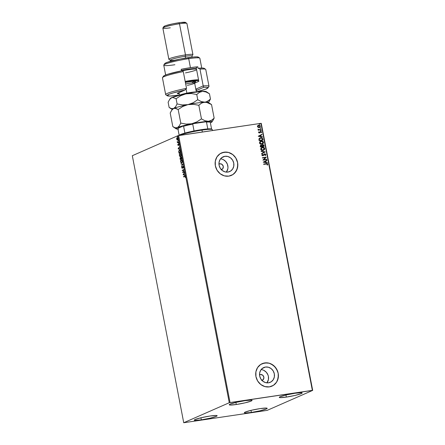 <?xml version="1.0" encoding="UTF-8"?>
<svg xmlns="http://www.w3.org/2000/svg" width="445" height="445" viewBox="0 0 445 445"><rect width="100%" height="100%" fill="white"/><g stroke="black" fill="none" stroke-linecap="round" stroke-linejoin="round"><path stroke-width="0.67" d="M259.48 374.918L260.503 374.534A3.065 2.792 -113.7 0 1 261.999 380.447M218.895 164.177L219.919 163.793A3.065 2.792 -113.7 0 1 221.415 169.706M262.478 369.834L263.879 370.374L266.321 372.248L267.957 374.929L268.396 376.442L268.418 379.541L266.956 382.85A8.066 7.354 66.3 0 0 267.812 374.568A8.066 7.354 66.3 0 0 261.132 369.595M265.493 367.042A8.066 7.354 -113.7 0 1 274.087 372.888A8.066 7.354 -113.7 0 1 270.254 382.305A8.066 7.354 -113.7 0 1 268.53 382.8L265.609 382.617L262.906 381.259L260.831 378.94L259.691 376.008L259.669 372.91L260.764 370.118L262.806 368.06L265.493 367.042L268.407 367.231L271.111 368.582L273.191 370.907L274.326 373.839L274.354 376.937L273.258 379.724L271.211 381.788L268.53 382.8A8.066 7.354 -113.7 0 1 259.93 376.959A8.066 7.354 -113.7 0 1 263.768 367.537A8.066 7.354 -113.7 0 1 265.493 367.042L262.233 368.477L265.493 367.042M221.894 159.093L223.301 159.633L225.737 161.507L227.378 164.188L227.968 167.259L227.834 168.8L226.371 172.109A8.066 7.354 66.3 0 0 227.228 163.827A8.066 7.354 66.3 0 0 220.548 158.854M224.909 156.301A8.066 7.354 -113.7 0 1 233.508 162.141A8.066 7.354 -113.7 0 1 229.67 171.564A8.066 7.354 -113.7 0 1 227.946 172.059L225.031 171.876L222.328 170.518L220.247 168.199L219.107 165.262L219.085 162.164L220.18 159.377L222.227 157.313L224.909 156.301L227.829 156.484L230.527 157.841L232.607 160.161L233.747 163.098L233.77 166.191L232.674 168.983L230.632 171.047L227.946 172.059A8.066 7.354 -113.7 0 1 219.346 166.213A8.066 7.354 -113.7 0 1 223.184 156.796A8.066 7.354 -113.7 0 1 224.909 156.301L221.655 157.73L224.909 156.301M231.356 175.402L231.378 175.391A12.254 11.175 66.3 0 0 237.185 161.079A12.254 11.175 66.3 0 0 224.124 152.207L224.169 152.184A12.254 11.175 -113.7 0 1 237.23 161.068A12.254 11.175 -113.7 0 1 231.4 175.38A12.254 11.175 -113.7 0 1 228.78 176.131L232.857 174.59L235.967 171.464L237.63 167.22L237.597 162.514L235.867 158.053L232.707 154.526L228.596 152.468L224.169 152.184L220.086 153.725L216.976 156.857L215.313 161.101L215.352 165.807L217.082 170.263L220.242 173.789L224.347 175.853L228.78 176.131A12.254 11.175 -113.7 0 1 215.714 167.253A12.254 11.175 -113.7 0 1 221.543 152.941A12.254 11.175 -113.7 0 1 224.169 152.184L224.124 152.207A12.254 11.175 66.3 0 0 221.504 152.958L221.543 152.941M271.962 386.132L271.94 386.143A12.254 11.175 66.3 0 0 277.763 371.82A12.254 11.175 66.3 0 0 264.703 362.948L264.753 362.925A12.254 11.175 -113.7 0 1 277.814 371.809A12.254 11.175 -113.7 0 1 271.984 386.121A12.254 11.175 -113.7 0 1 269.364 386.877L273.441 385.331L276.551 382.205L278.214 377.961L278.181 373.255L276.451 368.799L273.291 365.273L269.18 363.209L264.753 362.925L260.67 364.472L257.56 367.598L255.897 371.842L255.936 376.548L257.661 381.003L260.82 384.536L264.931 386.594L269.364 386.877A12.254 11.175 -113.7 0 1 256.298 377.994A12.254 11.175 -113.7 0 1 262.127 363.682A12.254 11.175 -113.7 0 1 264.753 362.925L264.703 362.948A12.254 11.175 66.3 0 0 262.088 363.699L262.127 363.682M236.295 404.505L235.894 402.425L236.295 404.505L230.104 405.05L229.231 404.766L230.098 404.149L236.278 402.336L245.034 400.667A11.642 1.157 -10.9 0 1 252.093 400.383A11.642 1.157 -10.9 0 1 236.295 404.505A11.642 1.157 -10.9 0 1 229.231 404.789A11.642 1.157 -10.9 0 1 245.034 400.667L251.225 400.122L252.098 400.405L251.23 401.023L245.045 402.836L236.295 404.505M251.386 412.443L250.986 410.368L251.386 412.443L245.195 412.988L244.322 412.704L245.189 412.092L251.375 410.273L260.125 408.605A11.642 1.157 -10.9 0 1 267.189 408.326A11.642 1.157 -10.9 0 1 251.386 412.443A11.642 1.157 -10.9 0 1 244.327 412.726A11.642 1.157 -10.9 0 1 260.125 408.605L266.316 408.065L267.189 408.343L266.321 408.961L260.141 410.774L251.386 412.443M201.34 419.858L200.94 417.777L201.34 419.858L195.149 420.403L194.276 420.119L195.144 419.502L201.329 417.688L210.079 416.019A11.642 1.157 -10.9 0 1 217.138 415.736A11.642 1.157 -10.9 0 1 201.34 419.858A11.642 1.157 -10.9 0 1 194.276 420.141A11.642 1.157 -10.9 0 1 210.079 416.019L216.27 415.474L217.143 415.758L216.276 416.375L210.09 418.189L201.34 419.858M286.341 397.09L285.94 395.015L286.341 397.09L280.15 397.635L279.276 397.352L280.144 396.74L286.33 394.921L295.079 393.252A11.642 1.157 -10.9 0 1 302.144 392.974A11.642 1.157 -10.9 0 1 286.341 397.09A11.642 1.157 -10.9 0 1 279.282 397.374A11.642 1.157 -10.9 0 1 295.079 393.252L301.271 392.707L302.144 392.991L301.276 393.608L295.096 395.421L286.341 397.09M312.685 390.382L261.265 123.36L260.937 123.343L312.357 390.36L230.054 402.547L178.634 135.53L260.937 123.343L177.85 135.714L229.27 402.731L183.735 422.733L132.315 155.711L177.85 135.714L132.315 155.711L183.735 422.733L267.15 410.379L312.685 390.382L229.27 402.731L183.735 422.733L267.15 410.379L312.685 390.382L312.357 390.36L260.937 123.343L261.265 123.36L312.685 390.382M259.941 123.944L259.329 124.133L259.763 124.339L259.941 123.944M177.761 139.953L177.06 139.858L177.538 139.986L177.917 138.54L177.277 137.594L176.726 138.117L176.698 139.074L177.182 139.958L177.733 139.825L177.956 138.812L177.538 137.733L177.027 137.65L176.682 138.317L176.76 139.324L177.282 139.825L176.921 139.04M178.601 142.2L178.54 141.877L177.638 142.161L177.227 141.582L177.422 142.717L178.601 142.2L178.54 141.877L177.727 142.178L177.227 141.582L177.422 142.717L178.601 142.2M179.029 145.215L178.845 144.019L178.462 144.074L178.189 145.12L177.878 144.263L178.095 145.437L178.695 144.263L179.029 145.215L178.59 143.952L178.189 145.12L177.878 144.263L177.833 144.959L178.261 145.437L178.656 144.275L179.029 145.215M180.386 151.489L179.908 150.343L179.079 150.371L178.712 151.372L178.968 153.169L180.575 152.463L180.386 151.489C180.114 150.399 179.752 149.976 179.296 150.226L178.712 151.511L178.968 153.169L180.575 152.463L180.386 151.489M181.777 158.698L181.143 157.057L180.681 157.914L180.064 157.897L180.164 159.405L181.777 158.698L180.965 157.068L180.681 157.914L180.264 157.669L180.164 159.405L181.777 158.698M182.862 164.339L180.982 163.649L182.467 164.483L181.51 166.386L182.862 164.339L180.982 163.649L182.467 164.483L181.51 166.386L182.862 164.339M184.269 171.642L183.073 172.171L183.868 169.551L182.255 170.257L182.316 170.58L183.518 170.051L182.723 172.677L184.33 171.965L184.269 171.642L183.073 172.171L183.868 169.551L182.255 170.257L182.316 170.58L183.518 170.051L182.723 172.677L184.33 171.965L184.269 171.642M184.564 176.12L183.479 176.598L183.54 176.921L184.864 176.376L185.242 177.511L184.998 176.075L183.479 176.598L183.54 176.921L184.608 176.448L185.109 176.715L185.242 177.511L185.276 176.637L184.564 176.12L185.037 176.009M183.118 174.718L184.981 175.352L184.319 174.796L184.091 173.622L184.458 172.61L183.106 174.662L184.981 175.352L184.319 174.796L184.091 173.622L184.458 172.61L183.118 174.718M182.867 166.608L183.429 167.047L183.351 167.843L183.368 166.786L182.851 166.269L182.2 167.949L181.766 166.953L182.172 168.299L182.828 166.63L183.223 166.947L183.245 168.071L183.418 166.975L182.812 166.285L182.172 167.965L181.838 166.769L181.721 167.698L182.239 168.282L182.945 166.597M180.965 162.247L181.643 162.92L182.105 162.514L182.283 161.118L181.883 160.011L180.954 159.777L180.503 160.94L180.787 162.369L181.577 162.959L182.25 160.929L181.093 159.694L180.564 161.696L181.588 162.953M179.769 156.017L180.442 156.685L180.904 156.284L181.104 155.077L180.681 153.781L179.825 153.497L179.302 154.71L179.585 156.134L180.297 156.729L181.048 154.699L179.897 153.464L179.363 155.466L180.386 156.723M178.128 148.819L179.997 149.453L179.329 148.897L179.101 147.723L179.469 146.716L178.117 148.763L179.997 149.453L179.329 148.897L179.101 147.723L179.469 146.716L178.128 148.819M178.684 143.273L178.679 142.762L178.495 143.062M178.206 140.798L178.206 140.292L178.022 140.592M177.433 136.771L177.427 136.259L177.244 136.559M258.172 125.318L258.69 125.167L257.738 125.629L257.438 126.564L258.606 127.537L260.197 126.947L260.147 125.629L258.69 125.167L257.471 126.046L257.961 127.303L259.596 127.403M261.037 129.79L260.976 129.467L258.829 129.684L257.978 129.2L258.551 129.829L258.189 130.213L261.037 129.79L260.976 129.467L259.035 129.706L258.022 129.078L258.551 129.829L258.189 130.213L261.037 129.79M261.271 132.799L261.51 131.998L260.865 131.514L260.153 131.687L259.429 132.621L258.94 132.454L258.857 131.77L258.573 132.26L258.806 132.821L259.435 132.955L260.815 131.837L261.271 132.799L261.526 132.076L260.575 131.52L259.363 132.638L258.857 131.77L258.573 132.454L259.435 132.955L260.653 131.837L261.271 132.799M262.823 139.079L261.832 137.85L259.886 137.961L258.984 138.84L259.118 140.631L263.012 140.053L262.823 139.079C262.467 137.983 261.732 137.544 260.62 137.755L258.945 138.979L259.118 140.631L263.012 140.053L262.823 139.079M260.631 145.27L260.987 145.165L260.208 146.272L260.319 146.861L264.213 146.288L263.813 144.959L262.678 144.636L261.888 145.432L260.464 145.37L260.319 146.861L264.213 146.288L264.052 145.448L262.45 144.708M265.298 151.929L261.137 151.105L261.204 151.461L264.352 152.04L261.599 153.497L261.666 153.848L265.298 151.929L261.666 153.842L265.298 151.929L261.137 151.105L261.204 151.461L264.352 152.04L261.599 153.497L261.666 153.848L265.298 151.929M266.705 159.238L263.813 159.666L266.305 157.141L262.411 157.719L262.472 158.036L265.376 157.608L262.878 160.133L266.766 159.56L266.705 159.238L266.672 159.571L266.705 159.238L263.813 159.666L266.305 157.141L262.411 157.719L262.472 158.036L265.376 157.608L262.878 160.133L266.766 159.56L266.705 159.238M266.26 163.665L263.629 164.055L263.69 164.377L267.045 163.966L267.473 165.089L267.773 164.233L267.139 163.621L263.629 164.055L263.69 164.377L266.282 163.994L267.373 164.294L267.145 164.973L267.473 165.089L267.773 164.233L266.26 163.665M263.268 162.175L267.423 162.942L267.35 162.592L266.021 162.347L265.793 161.168L266.961 160.556L266.894 160.2L263.256 162.125L267.423 162.942L267.35 162.592L266.021 162.347L265.793 161.168L266.961 160.556L266.894 160.2L263.268 162.175M264.341 153.948L262.789 155.45L262.149 155.233L262.789 155.45L262.122 155.144L262.606 154.465L262.316 154.248L261.816 155.155L262.867 155.772L264.742 154.165L265.515 154.654L264.992 155.405L265.242 155.639L265.91 154.571L265.064 153.842L264.035 154.154L262.789 155.45L262.244 155.194L262.606 154.465L262.316 154.248L261.866 155.322L263.017 155.739L264.986 154.17L265.515 154.654L264.992 155.405L265.242 155.639L265.91 154.571L265.148 155.678L265.91 154.571L264.386 153.926M263.028 150.443L264.686 149.264L264.408 147.84L262.745 147.189L261.12 147.807L260.709 149.342L262.133 150.427L263.668 150.265L264.747 148.524C264.28 147.467 263.496 147.034 262.389 147.223L261.716 147.406L260.659 149.153C261.132 150.199 261.921 150.627 263.028 150.443M261.827 144.208L263.318 143.351L263.562 142.383L263.206 141.61L261.543 140.954L259.919 141.577L259.507 143.106L260.809 144.169L262.467 144.03L263.546 142.289C263.084 141.237 262.294 140.804 261.187 140.987L260.514 141.176L259.457 142.923C259.93 143.969 260.72 144.397 261.827 144.208M258.284 136.281L262.433 137.043L262.366 136.693L261.037 136.448L260.809 135.269L261.971 134.657L261.905 134.307L258.272 136.226L262.433 137.043L262.366 136.693L261.037 136.448L260.809 135.269L261.971 134.657L261.905 134.307L258.284 136.281M260.492 130.674L260.764 130.357L261.159 130.758L260.853 130.318L260.731 130.819L261.232 130.535L260.853 130.318L260.581 130.635L260.959 130.852L261.232 130.535M260.014 128.199L260.286 127.887L260.687 128.282L260.381 127.843L260.253 128.349L260.753 128.065L260.381 127.843L260.108 128.16L260.481 128.383L260.753 128.065M266.917 362.859L262.578 363.498M273.397 385.353L276.506 382.222L277.541 380.202L278.37 375.641L278.131 373.277L277.469 370.969L274.977 366.903L271.272 364.049L269.136 363.231M226.338 152.112L221.994 152.757M232.813 174.612L234.526 173.222L236.957 169.462L237.786 164.9L237.547 162.531L235.822 158.075L234.393 156.156L232.663 154.548L228.552 152.485M218.968 164.133A3.065 2.792 -113.7 0 1 219.919 163.793L222.055 164.377L223.273 166.374L222.867 168.611L221.07 169.779M259.552 374.874A3.065 2.792 -113.7 0 1 260.503 374.534L262.633 375.118L263.857 377.115L263.451 379.351L261.654 380.52M263.635 164.083L266.166 163.71L267.773 164.233L267.384 165.128L267.668 164.216L267.045 163.665L263.635 164.083M266.8 160.25L266.961 160.556L265.704 161.207L265.932 162.386L267.35 162.592L267.317 162.926L265.932 162.386L265.704 161.207L266.867 160.595L266.8 160.25M264.113 162.052L265.598 162.269L264.113 162.052L265.42 161.368L264.113 162.052L265.42 161.368L265.598 162.269L264.113 162.052M262.416 157.741L266.305 157.141L263.718 159.705L266.616 159.277L263.718 159.705L266.21 157.18L262.416 157.741M264.38 154.326L264.742 154.165M262.867 155.772L263.429 155.516M263.073 155.722L262.772 155.811M263.256 155.183L262.789 155.45M262.695 155.489L263.162 155.222L262.695 155.489M264.686 153.842L265.821 154.61L265.159 153.926L264.247 153.992M261.148 151.167L265.287 151.873L261.148 151.167M261.671 147.429L262.3 147.262C263.407 147.072 264.191 147.512 264.653 148.563L263.624 150.282M263.612 150.288L264.597 149.303L264.53 148.196L263.362 147.317L261.949 147.334M264.425 149.626L264.597 149.303M263.657 149.87L263.012 150.132M262.361 147.584L260.965 149.119L262.45 147.54L264.347 148.591L262.873 150.16L261.732 150.015L261.004 149.27L261.126 148.319L261.877 147.712M262.873 150.16L261.827 149.976L261.098 149.231L261.221 148.28L261.905 147.696L263.023 147.529L264.124 148.102L264.297 149.186L263.507 149.965L262.967 150.121L260.965 149.119L262.873 150.16L263.451 149.987M260.987 145.165L261.799 145.47L260.586 145.287M262.405 144.731L261.799 145.47L260.531 145.315M262.756 144.625L264.052 145.448L264.113 146.299L263.646 144.92L262.361 144.747M262.728 144.987L262.127 145.593L262.211 146.277L262.222 145.554L262.817 144.948L263.657 146.066L262.211 146.277L262.149 145.476L262.572 145.026M260.959 145.526L260.564 146.522L261.054 145.482L261.81 146.338L260.564 146.522L260.742 145.587M260.809 145.56L261.604 145.598L261.905 146.299L260.564 146.522L261.81 146.338L260.659 146.483L260.603 145.788L261.054 145.482M262.522 145.042L263.401 145.087L263.752 146.021L262.211 146.277L263.657 146.066L262.305 146.238L262.238 145.437L262.817 144.948M260.47 141.198L261.098 141.026C262.205 140.843 262.989 141.276 263.457 142.333L262.428 144.046M262.411 144.058L263.396 143.073L263.334 141.966L262.166 141.082L260.748 141.098M263.223 143.39L263.396 143.073M262.461 143.64L261.098 143.941L260.047 143.435L259.774 142.439L260.614 141.504M261.159 141.349L259.763 142.889L261.248 141.31L263.151 142.361L261.671 143.924L262.25 143.757M260.675 141.477L262.111 141.354L263.112 142.211L262.956 143.207L261.766 143.885L259.763 142.889L261.671 143.924L260.414 143.629L259.852 142.851L260.119 141.905L261.248 141.31M259.841 137.978L260.525 137.794C261.643 137.583 262.378 138.022 262.734 139.118L261.91 137.956L259.997 137.922M260.064 138.256L259.257 139.135L259.363 140.292L259.346 139.096L260.681 138.078L262.222 138.595L262.461 139.83L259.363 140.292L262.461 139.83L259.363 140.292L259.324 138.912L260.158 138.223M261.816 134.351L261.971 134.657L260.714 135.313L260.942 136.487L262.366 136.693L262.328 137.027L260.942 136.487L260.714 135.313L261.882 134.696L261.816 134.351M259.123 136.153L260.609 136.37L259.123 136.153L260.436 135.469L259.123 136.153L260.436 135.469L260.609 136.37L259.123 136.153M258.801 131.831L259.135 131.926L258.823 132.421L259.513 132.56L258.89 132.554L258.801 131.831M260.575 131.52L261.526 132.076L261.176 132.838L261.304 131.831L260.264 131.614M259.563 132.938L260.303 131.993L259.346 132.999M259.435 132.955L259.852 132.788M260.853 130.318L260.581 130.635M260.709 130.368L261.132 130.546L260.865 130.891M258.133 129.918L258.551 129.829L258.133 129.918M257.994 129.139L258.94 129.745L260.976 129.467L260.937 129.806L260.881 129.512L258.734 129.723L257.994 129.139M260.381 127.843L260.108 128.16M260.23 127.899L260.664 128.104L260.392 128.421M258.69 125.167L260.292 126.169L258.69 125.167L258.128 125.34M259.146 127.531L260.381 126.13L259.051 127.57M259.541 127.426L260.253 126.708L260.208 125.907L259.418 125.273L258.334 125.262M260.103 126.986L260.253 126.708M259.363 127.142L258.45 127.231L257.766 126.753L257.738 126.152L258.334 125.612M258.289 125.635L259.847 125.813L259.997 126.586L259.085 127.209L257.788 126.514L257.833 126.113L258.662 125.507L257.788 126.514L258.756 125.49L260.036 126.185L259.402 127.125M257.788 126.514L259.085 127.209L258.211 127.059L257.788 126.514M259.329 124.133L259.708 124.35L259.98 124.033L259.329 124.133L259.602 123.816M259.24 124.172L259.98 124.033L259.613 124.394M259.457 123.866L259.869 124.016L259.724 124.361L259.98 124.033M265.42 161.368L265.598 162.269L264.202 162.013L265.42 161.368M263.401 150.01L262.967 150.121M261.832 147.729L262.45 147.54M262.205 143.78L261.766 143.885M259.457 140.247L259.346 139.096L259.852 138.373L261.276 138.061L262.222 138.595L262.55 139.791L259.457 140.247M260.436 135.469L260.609 136.37L259.218 136.114L260.436 135.469M185.003 176.009L183.752 176.826L183.479 176.598L184.909 176.036M184.608 176.448L185.109 176.715M185.331 176.682L184.831 176.415L185.331 176.682M184.959 175.235L183.34 174.685L184.959 175.235M183.496 174.518L184.124 173.806L184.297 174.707L183.496 174.518L183.952 173.828L184.124 174.729L183.496 174.518M182.934 172.582L183.74 170.018L182.928 172.571M182.528 170.485L182.255 170.257L183.88 169.606L182.528 170.485M183.296 172.137L184.28 171.703L183.296 172.137M183.479 167.042L182.956 166.747M182.461 168.249L181.944 167.665M182.172 167.965L181.883 167.632M182.645 167.175L183.034 166.252M182.995 166.274L182.706 166.864M181.988 167.854L182.322 168.266M181.688 166.119L182.689 164.45L181.054 163.999L181.226 163.732L182.689 164.45L181.688 166.119M181.694 162.926L180.982 162.275M180.787 160.478L181.349 159.649M181.393 159.633L180.765 160.578M182.044 160.283L181.499 159.95L182.083 160.345M182.266 162.058L181.699 162.597M181.655 162.592L180.726 161.613L181.154 160.016L182.261 160.984L181.66 162.592L182.244 162.119M181.66 162.592L181.082 162.414L180.726 161.613L181.154 160.016L182.088 161.012L181.771 162.592M180.375 159.31L180.32 158.998L180.375 159.31M180.681 157.914L180.264 157.669M180.486 157.636L180.904 157.88L181.187 157.035M181.16 157.052L180.915 157.563M181.727 158.431L180.948 158.709L181.032 157.391L181.721 158.42L180.948 158.709L181.727 158.431M180.331 157.992L180.926 158.592L180.269 159.01L181.009 158.748L180.269 159.01L180.242 158.058L181.009 158.748L180.269 159.01L180.331 157.992L180.859 158.159M180.976 158.581L180.42 157.975M181.032 157.391L181.549 158.448L180.948 158.709L181.104 157.38M180.492 156.696L179.78 156.045M181.065 155.828L180.214 156.39L179.363 155.466L179.958 153.786L181.059 154.754L180.459 156.362L181.043 155.889M179.585 154.243L180.147 153.419M180.192 153.403L179.563 154.343M179.958 153.786L180.904 154.854L180.459 156.362L179.485 155.071L179.647 154.104L180.181 153.748M179.179 153.08L179.118 152.768L179.179 153.08M179.357 150.549L180.269 150.994L180.453 151.84L179.068 152.774L178.896 151.617L179.357 150.549L180.075 151.022L180.52 152.19L179.291 152.741L180.525 152.201L179.068 152.774L178.712 151.511L179.113 150.744L179.702 150.482L180.297 150.989M178.935 151.478L179.558 150.182M179.591 150.171L178.946 151.205M179.941 150.521L180.219 150.816M179.975 149.336L178.35 148.786L179.975 149.336M178.512 148.619L179.14 147.907L179.313 148.808L178.512 148.619L178.962 147.935L179.14 148.836L178.512 148.619M178.189 145.12L178.489 144.964M178.567 144.586L178.428 144.141L178.812 143.919M178.656 144.275L178.923 144.586M178.879 144.241L179.146 144.553L178.712 144.263M178.484 145.404L178.056 144.925M178.1 145.109L178.367 145.42M178.69 144.263L179.029 144.286M178.768 143.946L178.579 144.453M178.489 145.003L178.167 145.126M178.907 143.24L178.801 142.7M178.723 142.806L178.801 143.212M177.588 142.127L177.633 142.623L177.36 142.394L177.755 142.289L177.455 141.81M177.611 141.799L178.367 142.022L177.727 142.178M178.428 140.765L178.328 140.231M178.25 140.336L178.328 140.737M176.949 138.084L177.305 137.588L176.949 138.084M177.06 139.858L177.65 139.986M177.071 139.519L177.405 139.925M177.41 137.9L177.872 138.206M177.516 139.641L176.832 138.957L177.31 137.922L177.922 138.579L177.477 139.663L176.843 139.007L177.149 137.944L177.772 138.601L177.449 139.624M177.75 138.017L177.371 137.911M177.655 136.737L177.549 136.198M177.472 136.304L177.549 136.71M177.149 137.944L177.449 137.889M229.27 402.731L177.85 135.714L178.634 135.53L230.054 402.547L229.27 402.731M212.521 130.513L212.371 129.706A17.155 1.702 169.1 0 0 201.963 130.124L202.325 132.02L201.963 130.124A17.155 1.702 169.1 0 0 179.697 135.375A17.155 1.702 -10.9 0 1 201.963 130.124L201.613 129.623A16.543 1.641 169.1 0 0 194.048 130.947A16.543 1.641 169.1 0 0 184.903 133.077A16.543 1.641 169.1 0 0 179.213 135.302L179.107 135.458M179.218 135.575L180.392 134.574L184.903 133.077A16.543 1.641 -10.9 0 1 194.048 130.947L207.804 128.911A16.543 1.641 -10.9 0 1 211.597 129.128L211.642 129.317M201.963 130.124A17.155 1.702 -10.9 0 1 212.254 129.556L211.542 129.078A16.543 1.641 169.1 0 0 207.804 128.911A16.543 1.641 169.1 0 0 201.613 129.623L201.963 130.124M210.224 122.253L209.795 121.969A16.176 1.602 169.1 0 0 205.657 121.835L193.425 123.649L192.735 124.122L194.048 130.947L192.735 124.122A16.543 1.641 169.1 0 0 183.59 126.252L183.207 126.03L185.437 125.429L193.425 123.649A16.176 1.602 169.1 0 0 183.207 126.03L178.15 128.255L177.9 128.75L179.174 135.358L177.9 128.75L178.15 128.255L183.207 126.03L183.59 126.252L184.903 133.077L183.59 126.252A16.543 1.641 -10.9 0 1 192.735 124.122L193.425 123.649L205.657 121.835L206.491 122.086L207.804 128.911L206.491 122.086A16.543 1.641 -10.9 0 1 210.224 122.253A16.543 1.641 -10.9 0 1 210.285 122.303A16.543 1.641 169.1 0 0 206.491 122.086L205.657 121.835L207.387 121.735L209.901 122.08M211.597 129.117L210.285 122.303L211.597 129.117M207.96 87.921L208.928 86.508A22.055 2.186 169.1 0 0 203.204 85.902L203.793 87.264A20.832 2.064 -10.9 0 1 207.96 87.921A20.832 2.064 -10.9 0 1 196.345 91.865M201.741 68.052L199.85 58.228A18.384 1.825 169.1 0 0 188.702 58.673L190.432 67.657L181.165 69.298L181.465 70.85L181.165 69.298A18.384 1.825 -10.9 0 1 190.432 67.657L188.702 58.673L188.013 57.678A17.155 1.702 169.1 0 0 164.778 63.568L163.81 64.987A18.384 1.825 -10.9 0 1 188.702 58.673A18.384 1.825 169.1 0 0 163.754 65.181L165.646 75.005M174.902 64.736A18.384 1.825 -10.9 0 1 163.81 64.987M192.157 57.144L191.94 56.026A11.03 1.096 169.1 0 0 185.248 56.293L185.587 58.061L185.248 56.293A11.03 1.096 -10.9 0 1 191.906 56.142L192.874 54.729A12.254 1.213 169.1 0 0 185.482 54.896A12.254 1.213 169.1 0 0 168.928 59.341L170.357 60.292A11.03 1.096 -10.9 0 1 185.248 56.293L185.482 54.896L179.485 23.763L178.795 22.767A11.03 1.096 169.1 0 0 163.86 26.555L162.887 27.968A12.254 1.213 -10.9 0 1 179.485 23.763A12.254 1.213 169.1 0 0 162.853 28.102L168.844 59.23A12.254 1.213 -10.9 0 1 185.482 54.896A12.254 1.213 -10.9 0 1 192.913 54.596L186.917 23.463A12.254 1.213 169.1 0 0 179.485 23.763L185.482 54.896L185.248 56.293A11.03 1.096 169.1 0 0 170.279 60.197L170.496 61.315M174.729 60.231A11.03 1.096 -10.9 0 1 170.357 60.292M170.285 27.801A12.254 1.213 -10.9 0 1 162.887 27.968M165.673 94.613A22.055 2.186 -10.9 0 1 186.522 88.371L183.29 71.606A22.055 2.186 169.1 0 0 162.447 77.847L165.673 94.613M204.199 68.853L203.855 68.219L202.831 68.074L199.238 68.163L199.977 69.136A22.055 2.186 -10.9 0 1 205.618 69.314L204.194 68.358A20.832 2.064 169.1 0 0 199.238 68.163L198.192 68.619L197.847 66.828L196.184 67.557L198.832 81.329L194.671 83.154L198.832 81.329L196.184 67.557L197.847 66.828L190.432 67.657A18.384 1.825 -10.9 0 1 197.847 66.828L198.192 68.619L199.238 68.163L199.977 69.136L203.204 85.902A22.055 2.186 -10.9 0 1 208.994 86.269L205.768 69.509A22.055 2.186 169.1 0 0 199.977 69.136L203.204 85.902L195.822 89.145L203.204 85.902L203.793 87.264L206.936 87.27L208.026 87.737L205.618 89.189L196.023 91.943M163.415 76.39L164.533 75.483L167.804 74.243L182.55 70.633A20.832 2.064 169.1 0 0 163.482 76.201A20.832 2.064 169.1 0 0 163.877 76.735M179.747 95.074L169.851 96.07L167.12 95.608L169.211 94.207L173.088 92.91L184.886 90.068L177.533 93.35L177.533 93.756L179.252 93.839A10.419 1.035 -10.9 0 1 177.371 93.5A10.419 1.035 -10.9 0 1 178.111 93.038L184.886 90.068L186.522 88.371L183.29 71.606L182.55 70.633L183.29 71.606A22.055 2.186 -10.9 0 0 162.514 77.614L163.482 76.201M196.078 90.602L203.793 87.264L197.018 90.24A10.419 1.035 -10.9 0 1 196.1 90.591M165.045 63.997L164.722 63.718L165.045 63.318L167.554 62.217L179.908 59.102L193.48 57.01L197.135 56.877L198.42 57.294M196.429 68.897L196.44 68.892A14.707 1.457 169.1 0 0 196.44 68.892L196.195 68.736A12.866 1.274 169.1 0 0 181.988 70.31A12.866 1.274 169.1 0 0 181.382 70.438L191.333 68.786L194.587 68.547L196.256 68.964M194.843 82.08A10.419 1.035 169.1 0 0 195.405 81.858L194.459 82.219M164.65 26.917L164.033 26.828L164.027 26.394L165.646 25.682L172.532 23.897L180.664 22.511L185.487 22.523M185.281 22.778L184.664 23.101M179.485 23.763A12.254 1.213 -10.9 0 1 186.833 23.357L185.409 22.406A11.03 1.096 169.1 0 0 178.795 22.767L179.485 23.763M188.702 58.673A18.384 1.825 -10.9 0 1 199.727 58.067L198.303 57.11A17.155 1.702 169.1 0 0 188.013 57.678L188.702 58.673M195.405 81.858L194.643 83.031L195.405 81.858M186.522 88.371A22.055 2.186 169.1 0 0 165.824 94.807L167.253 95.764A20.832 2.064 -10.9 0 1 184.886 90.068L186.522 88.371M179.502 95.108A20.832 2.064 -10.9 0 1 167.253 95.764M195.861 89.35L197.018 90.24L195.861 89.35M182.016 70.738L181.988 70.31L182.016 70.738M196.234 92.048A8.577 0.851 -10.9 0 0 186.878 93.144L186.055 88.861L186.878 93.144A8.577 0.851 -10.9 0 0 179.674 95.236A8.577 0.851 -10.9 0 1 186.878 93.144A8.577 0.851 -10.9 0 1 194.838 91.987M187.334 85.345A8.577 0.851 169.1 0 0 194.649 83.054A8.577 0.851 169.1 0 0 188.93 83.36M194.804 82.019L195.739 81.263L194.498 81.124L185.365 82.358L194.81 81.124L191.662 82.998M212.02 121.886L214.156 118.17L211.536 104.569L208.26 102.372A18.384 1.825 169.1 0 0 204.65 102.15A18.384 1.825 169.1 0 0 187.968 104.62A18.384 1.825 169.1 0 0 173.65 108.48A18.384 1.825 169.1 0 0 172.337 109.286L170.201 113.008L172.821 126.608L170.201 113.008L171.742 110.165L173.65 108.48L175.847 108.352L178.167 109.509L180.787 123.109L179.246 125.952L177.338 127.637L175.146 127.765L172.821 126.608L175.146 127.765L177.338 127.637A18.384 1.825 -10.9 0 1 191.656 123.777L186.188 124.088L180.787 123.109L178.167 109.509L182.8 106.477L187.968 104.62L193.436 104.308L198.837 105.287L201.452 118.887L196.818 121.919L191.656 123.777A18.384 1.825 -10.9 0 1 208.338 121.307L204.928 120.717L201.452 118.887L198.837 105.287L201.518 103.118L203.02 102.45L206.33 102.255L211.536 104.569L214.156 118.17L211.47 120.339L208.338 121.307A18.384 1.825 -10.9 0 1 212.02 121.886A18.384 1.825 -10.9 0 1 210.708 122.698L210.708 122.698A18.384 1.825 -10.9 0 1 210.385 122.831L210.708 122.698L210.385 122.831M171.742 110.165L173.65 108.48L174.718 108.224L178.167 109.509L182.8 106.477L187.968 104.62L193.436 104.308L198.837 105.287L201.518 103.118L204.65 102.15L208.06 102.734L211.536 104.569M172.287 109.498L172.287 109.498A18.384 1.825 -10.9 0 1 173.65 108.48L171.459 108.602L169.133 107.451L168.127 102.228L169.667 99.391L171.575 97.7L181.338 94.835L192.919 92.549L202.575 91.37L205.696 91.425L206.313 91.792M212.604 121.023L214.156 118.17L211.47 120.339L208.338 121.307L204.928 120.717L201.452 118.887L196.818 121.919L191.656 123.777L186.188 124.088L180.787 123.109L179.246 125.952L177.338 127.637L187.106 124.772L200.923 122.136L210.696 121.279L212.076 121.724L210.708 122.698M177.961 129.078A18.384 1.825 -10.9 0 1 176.098 128.805A18.384 1.825 -10.9 0 1 177.338 127.637L175.97 128.611L178.395 129.072M176.098 128.805L172.821 126.608M172.41 109.648L169.133 107.451L171.459 108.602L173.65 108.48A18.384 1.825 -10.9 0 1 187.968 104.62L182.494 104.931L177.099 103.952L175.558 106.794L173.65 108.48L175.558 106.794L177.099 103.952L176.092 98.729L180.726 95.703L185.893 93.845A18.384 1.825 169.1 0 0 171.575 97.7A18.384 1.825 169.1 0 0 170.263 98.512L169.528 99.585L170.569 98.367L172.643 97.449L176.092 98.729L180.726 95.703L185.893 93.845L191.361 93.533L196.762 94.512L199.443 92.343L202.575 91.37A18.384 1.825 169.1 0 0 185.893 93.845L191.361 93.533L196.762 94.512L199.443 92.343L202.575 91.37L205.985 91.959L209.462 93.789L206.185 91.592A18.384 1.825 169.1 0 0 202.575 91.37L205.985 91.959L209.462 93.789L210.463 99.007L209.167 100.214L206.28 101.849L204.65 102.15L201.24 101.56L197.764 99.73L193.13 102.762L187.968 104.62A18.384 1.825 -10.9 0 1 204.65 102.15A18.384 1.825 -10.9 0 1 208.327 102.728L210.463 99.007L207.782 101.182L206.28 101.849L204.65 102.15L201.24 101.56L197.764 99.73L196.762 94.512L197.764 99.73L193.13 102.762L187.968 104.62L182.494 104.931L177.099 103.952L176.092 98.729L172.643 97.449L170.819 98.078L170.363 98.885M169.133 107.451L168.127 102.228L169.667 99.391M208.911 101.866L210.463 99.007L209.462 93.789M195.06 81.847L194.654 83.07A8.577 0.851 169.1 0 0 185.665 83.938M185.181 81.424A13.478 1.335 -10.9 0 1 198.548 79.855A13.478 1.335 169.1 0 0 185.181 81.424M196.473 69.081A13.478 1.335 169.1 0 0 182.634 70.744A13.478 1.335 -10.9 0 1 196.473 69.081M198.242 80.612A12.866 1.274 -10.9 0 0 185.309 82.08L193.642 80.762L198.481 80.701M196.607 69.765A13.478 1.335 -10.9 0 1 185.498 72.902M179.53 95.269L179.023 92.638M196.406 92.171L194.654 83.07"/></g></svg>
